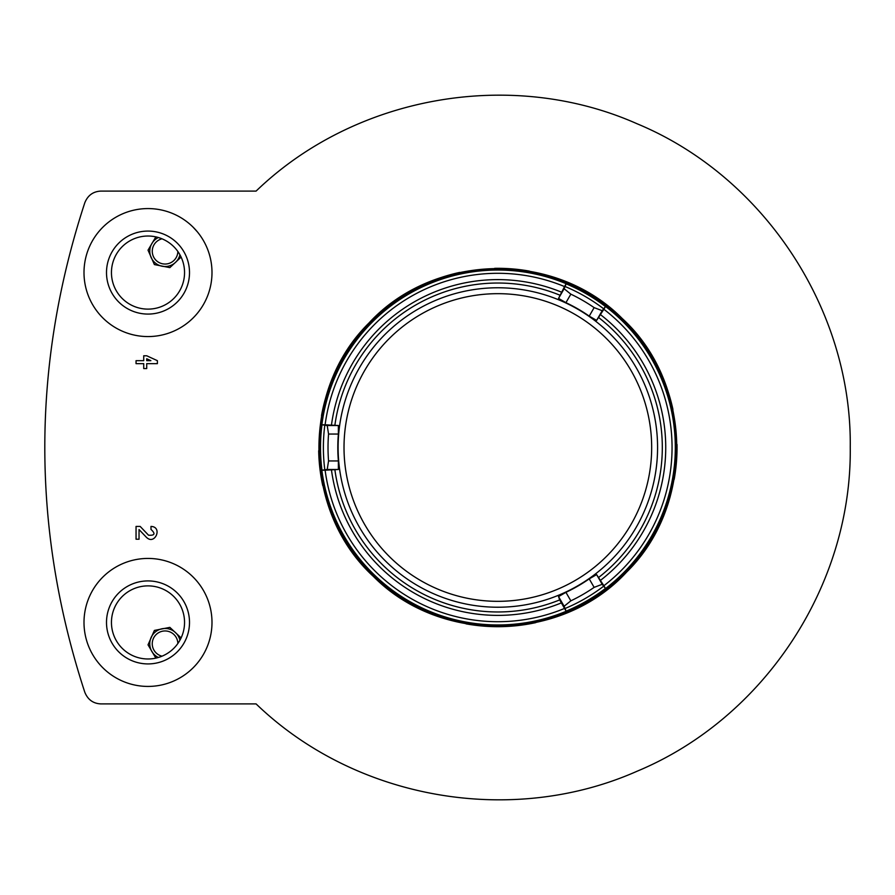 <?xml version="1.0" encoding="UTF-8"?>
<svg xmlns="http://www.w3.org/2000/svg" width="895" height="895" viewBox="0 0 895 895"><rect width="100%" height="100%" fill="white"/><g stroke="black" fill="none" stroke-linecap="round" stroke-linejoin="round"><path stroke-width="1.34" d="M177.859 251.506A12.798 12.798 0 0 1 152.418 253.218A12.798 12.798 0 0 1 161.995 238.82M179.929 254.795A15.282 15.282 0 0 1 155.517 263.175A15.282 15.282 0 0 1 158.337 237.522M161.995 656.18A12.798 12.798 0 0 1 165.06 630.953A12.798 12.798 0 0 1 177.859 643.494M158.337 657.478A15.282 15.282 0 0 1 165.06 628.469A15.282 15.282 0 0 1 179.929 640.205M184.549 272.572A36.55 36.55 0 0 1 129.719 304.222A36.55 36.55 0 0 1 129.719 240.923A36.55 36.55 0 0 1 184.549 272.572M181.103 257.089L169.849 267.627L154.399 264.573L148.033 250.164L155.842 236.884M184.549 622.428A36.55 36.55 0 0 1 129.719 654.077A36.55 36.55 0 0 1 129.719 590.778A36.55 36.55 0 0 1 184.549 622.428M155.842 658.116L148.033 644.836L154.399 630.427L169.86 627.373L181.103 637.911M100.978 703.906C93.259 703.593 87.867 699.722 84.812 692.282C31.47 529.023 31.47 365.831 84.812 202.717C87.844 195.3 93.237 191.418 100.978 191.094L256.093 191.094C355.08 95.575 511.425 67.998 637.027 123.745C763.782 176.304 851.883 309.547 850.25 447.209C851.928 585.386 764.252 718.226 637.24 771.166C511.783 826.812 355.628 799.873 256.093 703.906L100.978 703.906M622.249 318.531C692.965 383.161 695.001 505.104 626.634 572.084C561.691 642.576 440.81 644.657 373.483 576.514C302.834 511.996 300.586 390.03 368.997 322.972C433.907 252.558 554.598 250.152 622.249 318.531A179.19 179.19 0 0 1 645.004 345.269M146.713 363.661L157.386 363.661L157.386 360.674L146.713 355.774L143.726 355.774L143.726 360.674L136.051 360.674L136.051 363.661L143.726 363.661L143.726 368.572L146.713 368.572L146.713 363.661L157.386 363.661M139.038 529.56L146.355 537.246C154.835 545.827 163.047 526.797 150.987 526.428L150.987 529.415C155.641 533.722 154.813 535.646 148.514 535.188L140.179 526.428L136.051 526.428L136.051 539.226L139.038 539.226L139.038 529.56L146.355 537.246M193.208 227.285L197.336 231.816M136.051 363.661L143.726 363.661M143.726 368.572L146.713 368.572M140.179 526.428L136.051 526.428M318.687 450.744A179.19 179.19 0 0 0 322.759 485.627M327.369 502.699A179.19 179.19 0 0 0 341.375 534.841M350.75 549.843A179.19 179.19 0 0 0 373.483 576.514M401.105 598.33A179.19 179.19 0 0 0 432.24 614.25M466.038 623.849A179.19 179.19 0 0 0 535.758 622.629M569.209 611.867A179.19 179.19 0 0 0 599.784 594.862M626.634 572.084A179.19 179.19 0 0 0 648.428 544.63M657.266 529.303A179.19 179.19 0 0 0 670.154 496.691M674.159 479.451A179.19 179.19 0 0 0 677.012 444.457M672.939 409.407A179.19 179.19 0 0 0 662.166 376.034M594.548 296.648A179.19 179.19 0 0 0 563.291 280.694M529.504 271.129A179.19 179.19 0 0 0 494.655 268.343M459.739 272.404A179.19 179.19 0 0 0 426.456 283.144M395.747 300.239A179.19 179.19 0 0 0 377.008 315.185M368.997 322.972A179.19 179.19 0 0 0 347.193 350.482M331.116 381.841A179.19 179.19 0 0 0 321.518 415.571M146.713 360.674L150.886 360.674L146.713 358.761L146.713 360.674M150.886 360.674L146.713 358.761M211.992 622.428A63.992 63.992 0 0 1 116.003 677.851A63.992 63.992 0 0 1 116.003 567.005A63.992 63.992 0 0 1 211.992 622.428M189.505 622.428A41.506 41.506 0 0 1 127.247 658.362A41.506 41.506 0 0 1 127.247 586.482A41.506 41.506 0 0 1 189.505 622.428M211.992 272.572A63.992 63.992 0 0 1 116.003 327.995A63.992 63.992 0 0 1 116.003 217.149A63.992 63.992 0 0 1 211.992 272.572M189.505 272.572A41.506 41.506 0 0 1 127.247 308.518A41.506 41.506 0 0 1 127.247 236.638A41.506 41.506 0 0 1 189.505 272.572M676.754 447.5A178.91 178.91 0 0 1 408.388 602.436A178.91 178.91 0 0 1 408.388 292.564A178.91 178.91 0 0 1 676.754 447.5M675.49 447.5A177.646 177.646 0 0 1 409.015 601.35A177.646 177.646 0 0 1 409.015 293.649A177.646 177.646 0 0 1 675.49 447.5M321.965 470.199L327.212 469.483L328.554 460.947A169.826 169.826 0 0 1 328.554 434.053L327.212 425.517L321.853 424.767A177.456 177.456 0 0 1 566.155 283.715L564.13 288.738L570.842 294.164A169.826 169.826 0 0 1 594.135 307.623L602.201 310.71L605.535 306.448A177.456 177.456 0 0 1 605.535 588.552L602.201 584.29L594.135 587.377A169.826 169.826 0 0 1 570.842 600.836L564.13 606.262L566.155 611.285A177.456 177.456 0 0 1 321.853 470.233L321.965 470.199A177.333 177.333 0 0 1 321.965 424.801M559.677 599.907L564.544 608.432A174.212 174.212 0 0 1 325.12 470.199L338.377 469.483L338.377 460.947A160.037 160.037 0 0 1 338.377 434.053L338.377 425.517L325.12 424.801A174.212 174.212 0 0 1 564.544 286.568L558.547 298.404L565.931 302.667A160.037 160.037 0 0 1 589.223 316.125L596.618 320.388L603.868 309.267A174.212 174.212 0 0 1 603.868 585.733L596.618 574.612L589.223 578.875A160.037 160.037 0 0 1 565.931 592.333L558.547 596.596L559.677 599.907A164.479 164.479 0 0 1 334.943 470.155M564.544 286.568L566.155 283.715M605.535 306.448L603.868 309.267M325.12 470.199L321.853 470.233M321.853 424.767L325.12 424.801M566.155 611.285L564.544 608.432M603.868 585.733L605.535 588.552M675.759 447.5A177.915 177.915 0 0 1 408.892 601.574A177.915 177.915 0 0 1 408.892 293.426A177.915 177.915 0 0 1 675.759 447.5M324.795 469.685A174.458 174.458 0 0 1 324.795 425.315M603.577 586.27A174.458 174.458 0 0 1 565.159 608.455M605.445 588.462A177.333 177.333 0 0 1 566.121 611.162M565.159 286.545A174.458 174.458 0 0 1 603.577 308.73M566.121 283.838A177.333 177.333 0 0 1 605.445 306.537M497.844 601.328A153.828 153.828 0 0 1 344.016 447.5A153.828 153.828 0 0 1 497.844 293.672A153.828 153.828 0 0 1 651.672 447.5A153.828 153.828 0 0 1 497.844 601.328M657.579 447.5A159.735 159.735 0 0 1 504.567 607.09A159.735 159.735 0 0 1 338.679 460.925A159.735 159.735 0 0 1 491.12 287.91A159.735 159.735 0 0 1 657.579 447.5M561.355 602.906A167.88 167.88 0 0 1 331.497 470.199M600.679 314.794A167.88 167.88 0 0 1 600.679 580.206M598.912 317.747A164.479 164.479 0 0 1 598.912 577.253M334.943 424.845A164.479 164.479 0 0 1 559.677 295.093M331.497 424.801A167.88 167.88 0 0 1 561.355 292.094M594.135 307.623L589.223 316.125M602.201 310.71L596.618 320.388M570.842 294.164L565.931 302.667M564.13 288.738L558.547 298.404M328.554 434.053L338.377 434.053M327.212 425.517L338.377 425.517M328.554 460.947L338.377 460.947M327.212 469.483L338.377 469.483M570.842 600.836L565.931 592.333M564.13 606.262L558.547 596.596M594.135 587.377L589.223 578.875M602.201 584.29L596.618 574.612"/></g></svg>
